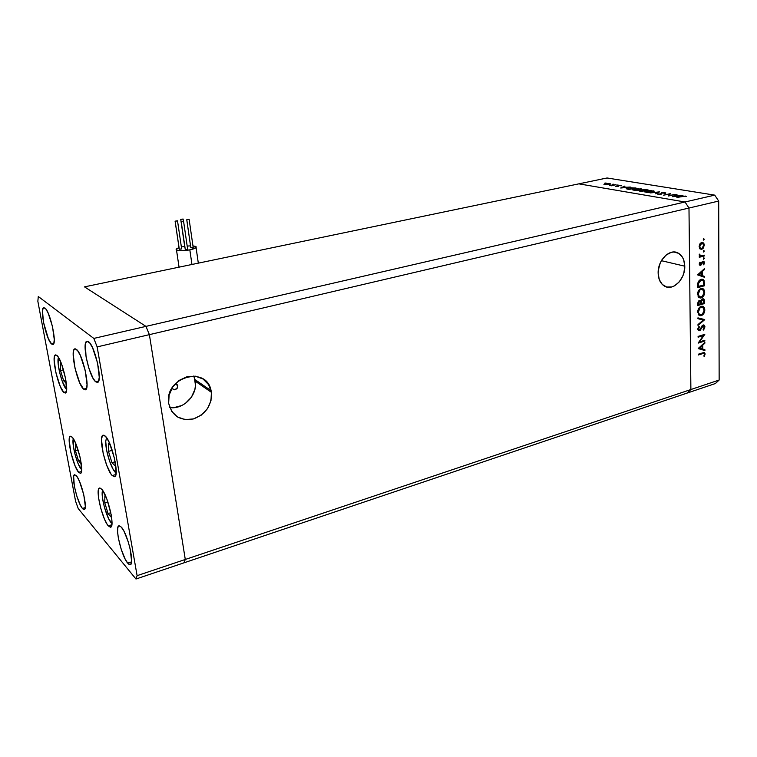 <?xml version="1.0" encoding="UTF-8"?>
<svg xmlns="http://www.w3.org/2000/svg" width="757" height="757" viewBox="0 0 757 757"><rect width="100%" height="100%" fill="white"/><g stroke="black" fill="none" stroke-linecap="round" stroke-linejoin="round"><path stroke-width="1.14" d="M177.829 385.748C176.911 389.789 174.914 390.659 171.839 388.36L174.526 389.789L177.242 388.19L177.829 385.748L175.198 383.846L177.677 385.152L175.615 383.402L177.829 385.748M169.786 407.578C183.648 409.745 197.814 394.965 195.287 381.216L211.402 392.306C211.922 405.25 205.942 414.126 193.451 418.933C180.44 421.176 172.208 416.085 168.764 403.67L171.688 411.354L177.431 416.937L185.077 419.586L193.451 418.933L201.286 415.129L207.427 408.742L210.976 400.746L211.402 392.306L208.639 384.688L203.065 379.03L195.505 376.201L187.074 376.683L179.078 380.44L172.766 386.893L169.133 395.069L168.66 402.885C164.572 376.854 206.699 365.338 211.089 390.659L211.402 392.306L195.287 381.216L193.764 376.021M658.268 270.429L660.227 263.039L658.268 270.429M684.773 266.19C685.322 279.059 673.096 291.322 664.637 286.212C660.587 283.818 658.429 279.513 658.145 273.286L659.3 279.655L662.318 284.481L666.718 287.026L671.819 286.931L674.392 285.891L679.114 282.02L682.672 276.314L683.845 273.031L684.773 266.19L683.694 259.869L682.436 257.2L678.726 253.368L673.9 252.005L671.289 252.336L666.179 254.986L661.873 259.906L660.246 263.001L659.054 266.341L658.145 273.286C657.521 260.597 669.396 248.353 677.789 252.866C682.189 255.194 684.517 259.642 684.773 266.19L661.4 260.692L684.773 266.19M690.886 389.533L185.285 559.47L149.384 334.651L688.984 208.033L690.886 389.533L687.214 393.044L183.866 562.867L715.403 383.534L687.214 393.044L690.886 389.533L719.15 380.033L718.696 201.059L688.984 208.033L690.886 389.533L687.214 393.044L690.886 389.533L185.285 559.47L183.866 562.867L185.285 559.47L149.384 334.651L185.285 559.47L137.102 575.661L97.142 346.905L93.821 338.417L38.285 296.498L37.85 301.286L75.586 501.248L78.236 508.572L135.967 579.02L137.102 575.661L135.967 579.02L183.866 562.867L185.285 559.47L149.384 334.651L688.984 208.033L685.019 201.987L688.984 208.033L690.886 389.533L688.984 208.033L718.696 201.059L719.15 380.033L715.403 383.534L719.15 380.033L690.886 389.533M84.5 286.865L145.969 326.381L149.384 334.651L145.969 326.381L149.384 334.651L145.969 326.381L685.019 201.987L145.969 326.381L84.5 286.865L145.969 326.381L84.5 286.865L578.859 183.847L685.019 201.987L578.859 183.847L84.5 286.865M173.741 407.682L181.794 405.515L185.474 403.33L191.455 397.16L194.89 389.41L195.486 385.285L194.294 377.336M714.722 195.126L607.019 177.98L578.859 183.847L685.019 201.987L714.722 195.126L718.696 201.059L714.722 195.126L685.019 201.987L688.984 208.033L685.019 201.987L578.859 183.847L607.019 177.98L714.722 195.126M669.396 195.59L675.376 194.464L668.374 195.997L669.5 194.066L663.511 195.183L670.38 193.641L669.396 195.59L670.38 193.641L663.511 195.183L669.5 194.066L668.497 196.016L674.79 194.369L669.396 195.59M661.467 192.817L665.876 192.997L662.186 192.884L661.533 194.076L658.599 194.388L657.36 193.764L660.473 194.123L661.467 192.817L660.473 194.123L657.36 193.764L657.899 194.312L661.069 194.218L662.025 192.921L665.592 193.366L665.138 192.713L665.148 193.357L665.138 192.713L661.467 192.817L661.486 194.095L661.467 192.817M659.555 191.862L655.486 193.839L658.155 192.183L650.064 192.931L659.555 191.862L650.064 192.931L658.155 192.183L655.486 193.839L659.555 191.862M652.875 190.688L654.067 191.483L650.566 192.335L646.478 192.373L644.453 191.653L646.809 190.792L651.361 190.537L646.052 190.934L644.548 191.881L652.629 192.023L654.086 191.076L652.875 190.688M640.564 188.663L641.69 189.439L638.653 190.225L634.186 190.31L632.237 189.61L639.088 188.512L633.846 188.909L632.322 189.837L640.252 189.96L641.728 189.032L640.564 188.663M630.307 187.036L620.693 188.001L624.695 186.108L623.995 186.809L626.673 187.253L630.307 187.036L626.673 187.253L623.995 186.809L624.695 186.108L620.768 188.02L630.307 187.036M606.054 183.005L604.777 183.147L606.054 183.005M609.413 184.5L603.935 184.311L609.035 183.525L610.568 184.017L609.413 184.5L610.53 183.856L609.754 183.61L605.117 183.79L603.991 184.443L609.413 184.5M613.425 184.216L612.139 184.358L613.425 184.216M615.961 184.67L611.599 185.787L609.688 185.446L615.961 184.67L609.688 185.446L611.599 185.787L615.961 184.67M618.081 184.982L616.794 185.134L618.081 184.982M618.147 186.43L615.365 186.288L617.712 186.317L618.27 185.55L621.525 185.692L618.706 185.654L618.147 186.43L618.819 185.635L621.488 185.796L618.27 185.55L617.598 186.345L615.394 186.194L618.147 186.43M627.79 187.868L635.984 187.973L629.228 189.439L626.171 188.748L627.79 187.868L626.162 188.739L629.228 189.439L635.984 187.973L627.79 187.868M646.506 189.704L648.181 189.979L641.387 191.474L639.173 190.925L643.072 189.723L646.506 189.704L639.93 190.575L639.211 191.001L641.387 191.474L648.181 189.979L646.506 189.704M682.634 195.666L672.519 196.697L676.38 194.634L677.023 194.738L675.793 195.401L678.774 195.893L682.634 195.666L678.774 195.893L675.793 195.401L677.023 194.738L676.38 194.634L672.519 196.697L682.634 195.666M684.811 196.233L676.909 197.426L683.439 196.035L686.362 196.527L681.584 196.366L676.909 197.426L684.811 196.233M699.582 341.89L704.843 340.253L704.843 341.029L698.143 343.11L703.385 335.569L698.096 337.196L698.086 336.411L704.805 334.348L699.582 341.89L704.805 334.348L698.086 336.411L698.096 337.196L703.385 335.569L698.143 343.11L704.843 341.029L704.843 340.253L699.582 341.89M703.092 325.008L704.171 325.169L704.899 326.485L703.764 329.749L703.139 329.418L704.218 326.854L703.215 325.765L700.244 330.194L698.304 330.43L697.869 328.68L698.976 326.362L699.402 326.948L698.56 329.153L699.411 329.948L703.092 325.008L699.411 329.948L698.55 328.926L699.402 326.948L698.976 326.362L697.859 329.049L698.56 330.639L699.449 330.724L702.43 326.305L703.679 325.851L704.237 327.166L703.139 329.418L703.48 330.052L704.928 326.958L704.199 326.74L704.928 326.958L704.048 325.094L703.092 325.008M704.71 319.568L698.001 325.415L697.992 324.573L703.281 320.05L697.945 318.706L697.935 317.864L704.71 319.568L697.935 317.864L697.945 318.706L703.281 320.05L697.992 324.573L698.001 325.415L704.71 319.681L702.799 319.142L702.118 319.719L702.799 319.142L704.71 319.568M699.08 315.158L700.055 314.817L699.43 315.073L701.342 315.603C703.49 314.694 704.653 312.802 704.824 309.925L704.114 309.727L704.824 309.925L704.578 311.77L702.695 314.865L700.641 315.726L698.796 315.044L697.765 311.146L699.856 307.077L701.588 306.254L703.225 306.519L704.398 307.853L704.824 309.925L703.139 306.471L701.237 306.33C699.042 307.238 697.869 309.159 697.717 312.083L699.298 315.414L701.342 315.603L698.948 315.177M704.71 292.211L704.464 294.076L702.572 297.17L700.509 298.021L698.654 297.312L697.613 293.366L699.723 289.269L701.455 288.464L703.102 288.758L704.284 290.111L704.71 292.211L702.941 288.663L701.105 288.54C698.9 289.429 697.717 291.35 697.566 294.312L699.241 297.738L701.209 297.908C703.367 297.009 704.54 295.107 704.71 292.211L703.991 292.022L704.71 292.211M704.436 277.261L697.576 274.867L704.379 268.726L704.389 269.606L702.212 271.536L702.241 275.614L704.426 276.381L704.436 277.261L704.426 276.381L702.241 275.614L702.212 271.536L704.389 269.606L704.379 268.726L697.576 274.867L704.436 277.261M704.275 239.288L703.3 240.073L703.48 238.777L704.275 239.288L703.698 238.663L703.357 240.12L704.275 239.288L703.253 239.08L704.275 239.288M701.758 249.384L699.78 248.731L699.127 246.243L700.111 243.584L702.222 242.401L703.556 243.006L704.218 244.284L703.594 247.899L701.758 249.384L704.313 245.259L702.893 242.533L701.711 242.467L699.922 243.849L699.118 246.602L699.97 248.93L701.758 249.384M704.351 251.106L703.31 251.807L703.556 250.614L704.351 251.106L703.783 250.501L703.527 252.005L704.351 251.106L703.338 250.889L704.351 251.106M704.294 255.156L704.294 255.97L699.288 257.285L699.279 256.472L700.017 256.273L699.345 254.115L700.698 255.875L704.294 255.156L700.887 255.904L699.345 254.115L700.017 256.273L699.279 256.472L699.288 257.285L704.294 255.97L702.61 255.592L704.294 255.97L704.294 255.156M704.398 258.326L703.357 259.026L703.613 257.834L704.398 258.326L703.83 257.721L703.575 259.225L704.398 258.326L703.395 258.109L704.398 258.326M700.585 265.338L699.307 264.505L699.951 262.13L699.884 264.023L700.547 264.534L702.382 261.543L704.01 261.496L704.417 263.039L703.764 264.836L703.764 262.556L703.092 261.998L700.585 265.338L703.007 262.017L703.821 262.972L703.3 264.42L703.764 264.836L704.426 262.764L703.669 261.25L702.979 261.212L700.225 264.515L699.951 262.13L699.25 264.023L700.585 265.338L699.648 265.12L700.585 265.338M701.124 279.324L703.092 279.475L704.048 280.478L704.493 285.758L697.689 287.66L698.096 282.257L699.156 280.525L701.124 279.324L697.888 282.938L697.689 287.66L704.493 285.758L704.474 282.986L703.745 282.806L704.474 282.986L703.007 279.428L701.124 279.324M704.587 301.144L704.606 303.538L697.831 305.497L697.982 302.147L699.089 300.624L700.935 301.068L701.805 299.365L703.054 298.797L704.086 299.308L704.587 301.144L703.632 298.93L702.647 298.864L700.935 301.068L699.477 300.463L697.822 303.765L697.831 305.497L704.606 303.538L703.177 303.15L704.606 303.538L704.587 301.144L703.859 300.945L704.587 301.144M704.909 350.557L698.191 348.57L704.852 342.363L704.862 343.205L702.733 345.154L702.761 349.072L704.899 349.715L704.909 350.557L704.899 349.715L702.761 349.072L702.733 345.154L704.862 343.205L704.852 342.363L698.191 348.57L704.909 350.557M704.417 354.229L703.518 353.368L698.247 355.005L698.238 354.229L704.152 352.525L705.089 353.803L704.351 356.377L703.83 356.083L704.417 354.229L703.83 356.083L704.351 356.377L705.098 354.058L704.512 352.648L698.238 354.229L698.247 355.005L702.695 353.585L701.474 353.197L704.057 353.443L704.417 354.229M701.531 242.524L702.042 243.224L701.531 242.524M703.688 245.126L704.313 245.259L703.688 245.126M700.755 248.495L699.96 248.921L700.755 248.495M702.108 243.243L700.613 243.054L701.72 243.29L699.875 245.391L699.894 247.425L700.991 248.57L702.856 247.842L703.698 245.419L701.758 248.561L700.831 248.514L699.118 246.318L699.733 246.441L701.72 243.29L702.638 243.347L703.698 245.419L702.827 243.442L700.878 243.044M700.963 255.904L699.884 256.188L700.963 255.904M699.279 254.286L699.884 254.418L699.279 254.286M699.184 254.731L699.799 254.863L699.184 254.731M699.761 262.424L700.386 262.565L699.761 262.424M699.269 263.72L699.865 263.852L699.269 263.72M703.773 262.613L704.426 262.764L703.773 262.613M702.136 261.818L703.007 262.017L702.136 261.818M701.89 262.225L702.534 262.367L701.89 262.225M701.408 263.37L702.023 263.512L701.408 263.37M699.449 264.335L701.351 264.827L699.449 264.335M703.594 269.416L704.389 269.606L703.594 269.416M701.417 271.347L702.212 271.536L701.417 271.347M700.31 275.075L704.426 276.381L702.496 275.917L702.505 276.589L702.496 275.917L700.31 275.075M699.61 274.905L701.54 275.368L699.61 274.905M698.91 274.45L701.512 272.151L700.727 271.962L701.512 272.151L701.54 275.368L698.124 274.261L701.54 275.368L701.512 272.151L698.91 274.45M702.979 285.38L704.493 285.758L702.979 285.38M701.512 279.238L702.146 280.062L701.512 279.238M703.792 285.143L697.67 286.487L698.38 286.666L697.67 285.853L698.37 286.032L698.541 283.222L697.869 283.052L698.541 283.222L701.133 280.137L699.97 279.844L702.562 280.194L703.594 281.613L703.792 285.143L703.442 281.169L702.647 280.241L701.133 280.137L698.787 282.38L698.38 286.666L703.792 285.143M701.89 280.033L700.357 279.626M701.455 288.464L702.193 289.306L701.455 288.464M699.988 297.123L699.288 297.406L699.988 297.123M701.805 289.25L700.821 289.051M698.266 294.066C698.389 291.672 699.336 290.092 701.105 289.344L702.6 289.458L704.01 292.439C703.887 294.804 702.95 296.356 701.2 297.113L699.667 296.99L697.576 293.886L698.266 294.066L699.468 296.867L702.042 296.706L703.972 293.196L703.187 289.903L701.682 289.25L699.988 289.95L698.266 294.066M699.146 300.595L700.935 301.068L699.146 300.595M702.297 299.006L702.524 299.526L702.297 299.006M698.522 304.503L698.512 303.425L697.831 303.235L698.512 303.425L699.496 301.248L698.607 301.012L700.064 301.295L700.698 303.869L697.822 304.314L700.698 303.869L700.689 302.932L701.389 303.141L700.689 302.951L700.32 301.513L699.354 301.305L698.522 304.503M701.389 303.671L701.455 301.456L699.544 300.945L701.455 301.456L702.657 299.658L701.748 299.422L703.225 299.706L703.906 302.942L700.698 303.481L703.906 302.942L703.121 299.658L701.72 300.586L701.389 303.671M701.644 306.244L702.354 307.087L701.644 306.244M701.966 307.03L700.66 306.632M698.408 311.837C698.541 309.462 699.477 307.891 701.237 307.124L702.78 307.247L704.133 310.162C704.001 312.499 703.073 314.051 701.332 314.817L699.752 314.685L697.727 311.647L699.61 314.6L702.165 314.41L704.086 310.909L703.31 307.664L701.815 307.03L700.121 307.739L698.408 311.837M701.379 319.511L697.945 318.65L701.379 319.511M702.259 325.557L703.092 325.794L702.259 325.557M701.805 326.125L702.43 326.305L701.805 326.125M700.793 328.036L701.37 328.207L700.793 328.036M699.799 329.721L700.471 329.92L699.799 329.721M698.247 330.364L699.449 330.724L698.247 330.364M698.692 326.74L699.402 326.948L698.692 326.74M697.869 328.718L698.55 328.926L697.869 328.718M703.584 340.641L704.843 341.029L703.584 340.641M702.099 335.181L703.385 335.569L702.099 335.181M704.161 342.987L704.862 343.205L704.161 342.987M702.032 344.937L702.733 345.154L702.032 344.937M702.07 348.863L699.496 348.106L702.042 345.779L701.351 345.561L702.042 345.779L702.07 348.873L702.042 345.779L699.496 348.106L698.806 347.889L702.07 348.873M703.007 349.147L703.016 349.961L698.191 348.532L703.016 349.961L703.007 349.147M703.092 352.686L703.196 353.169L703.092 352.686M704.351 353.822L705.098 354.058L704.351 353.822M605.127 183.998L605.326 184.547L604.786 184.377L605.628 183.866L609.745 183.932L608.912 184.594L605.335 184.755L609.773 183.951L605.136 183.998M618.299 186.392L618.27 185.55L618.299 186.392M618.497 185.834L618.516 186.326M622.055 187.727L623.579 186.998L625.689 187.348L622.055 187.887L625.689 187.348L623.579 186.998L622.055 187.727M634.754 188.029L629.389 189.401L627.326 189.108L627.07 188.644L628.329 187.954L634.754 188.029L630.165 187.689L627.014 188.588L629.389 189.193L634.754 188.029M634.167 190.064L633.202 189.733L634.385 188.995L640.867 189.127L639.712 190.064L634.177 190.31L640.942 189.297L635.7 188.786L633.212 189.42L634.167 190.064M639.939 191.228L639.93 190.575L639.939 191.228M642.078 190.546L640.488 190.669L643.715 190.963L640.791 191.37L640.488 190.669L641.539 191.436L643.715 190.745L642.059 190.546M642.646 190.584L642.627 189.799L642.646 190.584M644.406 190.594L642.977 190.632L643.176 189.893L646.932 190.045L644.415 190.811L646.932 190.045L643.176 189.893L642.74 190.234L644.406 190.594M646.44 192.117L645.437 191.776L646.61 191.029L653.215 191.171L652.07 192.127L646.45 192.363L653.291 191.341L647.935 190.811L645.437 191.464L646.44 192.117M661.656 194.01L661.646 193.537L661.656 194.01M669.235 195.855L669.5 194.066L669.235 195.855M673.919 196.394L675.395 195.609L677.742 195.997L673.919 196.574L677.742 195.997L675.395 195.609L673.919 196.394M685.558 196.583L685.549 196.072L685.558 196.583M184.831 247.179L180.734 219.416L183.099 219.019L180.762 219.435L184.803 247.208M179.286 249.11L175.132 221.214L177.517 220.798L175.16 221.224L179.258 249.129M185.295 249.545L181.169 221.546L183.554 221.139L181.197 221.564L185.266 249.573M190.821 247.605L186.752 219.748L189.136 219.35L186.79 219.767L190.792 247.634M189.827 249.857L191.956 264.477L189.827 249.857L196.072 247.577L195.637 246.403L192.959 245.911L195.931 246.555C197.019 247.605 194.984 248.703 189.827 249.857C183.449 250.974 179.012 251.04 176.504 250.065C175.586 249.394 176.438 248.599 179.049 247.681L176.126 249.45L177.621 250.463L182.049 250.747L189.827 249.857M182.683 246.754L184.68 246.394L182.683 246.754M187.187 246.082L190.537 245.864L187.187 246.082M181.689 248.902L179.314 249.271L181.642 248.826L177.526 220.912M193.215 247.407L190.849 247.776L193.13 247.312M187.698 249.337L185.314 249.715L187.622 249.252M186.79 219.767L189.174 219.416L186.79 219.767M181.197 221.564L183.601 221.205L181.197 221.564M175.16 221.224L177.554 220.864L175.085 221.148L179.277 249.252M180.762 219.435L183.147 219.085L180.762 219.435M66.635 389.429L66.436 389.249C62.216 385.824 56.283 362.442 58.421 357.645M66.436 389.249L62.329 381.556L59.576 372.283L58.119 363.313L58.488 357.474M63.645 380.79L66.351 383.297L63.645 380.79L65.906 380.241L63.645 380.79L60.532 370.57L63.645 380.79M61.591 364.089L60.333 362.972L60.532 370.57L60.333 362.972L61.591 364.089M63.503 369.861L60.532 370.57L63.503 369.861M81.709 469.681L78.198 463.814L75.227 455.137L73.334 446.072L73.334 438.729C71.376 443.119 77.082 465.101 81.264 469.245M76.268 444.775L75.34 443.791L75.445 450.727L78.501 460.824L81.321 463.918L78.501 460.824L80.715 460.209L78.501 460.824L75.445 450.727L78.113 449.989L75.445 450.727L75.34 443.791L76.268 444.775M111.033 522.567C106.302 517.58 100.303 494.576 102.649 490.413L102.45 497.737L104.4 507.199L108.781 519.009L111.97 523.437M108.062 513.558L111.487 517.485L111.497 516.681L111.487 517.485L108.062 513.558L110.796 512.726L108.062 513.558L104.778 502.818L108.062 513.558M106.141 497.254L104.873 495.835L104.778 502.818L104.873 495.835L106.141 497.254M107.863 501.891L104.778 502.818L107.863 501.891M105.725 441.605L106.699 450.519L109.462 460.89L113.134 469.331L116.133 472.917C112.112 471.346 105.374 451.021 105.725 441.605L106.482 437.555M115.622 466.407L115.67 464.552L115.622 466.407L111.96 462.688L115.622 466.407M110.55 445.532L108.601 443.63L108.478 451.39L111.96 462.688L108.478 451.39L112.273 450.32L108.478 451.39L108.601 443.63L110.55 445.532M115.206 461.77L111.96 462.688L115.206 461.77M72.085 437.063C77.593 442.088 84.784 473.428 80.431 473.333L78.662 472.34L81.519 471.526L78.662 472.34L75.161 466.085L70.865 452.554L69.18 440.271L69.71 436.95L71.12 436.316L73.192 438.502L75.624 443.224L80.053 457.096L81.709 469.558L81.113 472.756L80.469 473.324L78.662 472.34C73.117 466.766 66.19 436.335 70.467 436.221L72.085 437.063M56.889 355.44C62.49 359.499 69.947 393.224 65.234 393.034L63.768 392.363L66.266 391.738L63.768 392.363L60.286 386.524L55.933 372.889L54.126 359.859L54.589 356.036L55.933 354.91L57.977 356.698L61.639 364.221L65.67 378.888L66.521 390.565L65.528 392.911L63.768 392.363C58.128 387.707 50.927 354.957 55.573 354.91L56.889 355.44M76.448 349.412C82.797 353.661 90.708 389.95 85.295 389.817L83.611 389.117L86.516 388.388L83.611 389.117L79.731 382.872L75.009 368.252L73.183 354.238L73.789 350.103L75.359 348.854L77.668 350.737L80.365 355.525L85.257 370.523L87.046 384.793L86.345 388.795L85.636 389.685L83.611 389.117C77.223 384.168 69.616 348.986 74.952 348.854L76.448 349.412M105.251 436.089C111.951 441.672 119.861 476.673 114.468 476.702L112.225 475.576L115.897 474.516L112.225 475.576L110.901 473.882L106.671 465.148L103.16 453.424L101.495 439.694L102.271 435.975L104.059 435.256L106.586 437.697L109.472 442.987L114.534 458.543L116.162 472.51L115.291 476.077L114.468 476.702L112.225 475.576C105.488 469.302 97.908 435.426 103.217 435.161L105.251 436.089M101.675 489.154C107.797 495.116 115.263 527.165 110.56 527.194L108.298 525.869L111.847 524.762L108.298 525.869L107.049 524.128L104.39 518.886L100.728 508.231L98.486 497.377L98.173 491.804L98.902 488.568L100.558 488.208L102.924 490.82L106.983 499.402L111.165 514.628L111.96 521.176L111.686 525.595L110.39 527.222L108.298 525.869C102.129 519.302 94.966 488.256 99.593 488.019L101.675 489.154M82.399 508.449L85.21 507.606L82.399 508.449L80.242 504.881L76.873 496.242L74.347 486.259L73.637 476.427L74.583 474.724L76.268 475.661C81.415 480.837 88.124 509.612 84.197 509.556L82.399 508.449C77.223 502.799 70.742 474.819 74.612 474.715L77.318 477.109L79.617 481.698L83.781 494.813L85.314 506.301L84.737 509.13L83.336 509.338L82.399 508.449M95.637 381.746L98.656 380.989L95.637 381.746L93.026 378.235L89.023 368.697L86.071 356.925L85.323 344.312L86.516 341.502L88.569 341.767C95.174 345.921 103.056 382.512 97.369 382.417L95.637 381.746C89.004 376.882 81.425 341.426 87.036 341.246L89.837 343.082L92.609 347.851L97.549 362.906L99.262 377.289L98.505 381.348L97.748 382.266L95.637 381.746M127.706 563.132L131.576 561.864L127.706 563.132L125.066 558.884L121.12 549.014L118.329 537.934L117.581 531.651L117.884 527.383L119.199 525.774L121.347 527.127C127.602 533.505 134.935 564.542 130.232 564.675L127.706 563.132C121.413 556.187 114.383 526.115 119.019 525.803L121.347 527.127L124.006 531.282L128.065 541.321L130.185 549.033L131.614 561.533L130.715 564.381L128.879 564.287L127.706 563.132M51.627 344L53.738 343.517L51.627 344L48.363 338.691L43.452 322.151L42.477 310.635L43.3 307.948L44.89 308.004C50.208 311.259 57.466 344.719 52.839 344.473L51.627 344C46.281 340.158 39.26 307.626 43.83 307.626L45.912 309.083L48.193 313.19L52.479 326.494L54.267 339.524L53.813 343.328L52.526 344.482L51.627 344M183.866 562.867L185.285 559.47L137.102 575.661L97.142 346.905L149.384 334.651L97.142 346.905L93.821 338.417L145.969 326.381L93.821 338.417L38.285 296.498L37.85 301.286L75.586 501.248L78.236 508.572L135.967 579.02L183.866 562.867M673.948 252.005L677.789 252.866M194.975 379.607L211.089 390.659M175.245 383.799L177.81 385.654M702.893 242.533L702.241 242.401M700.831 248.514L699.449 248.22M700.386 255.781L699.317 255.544M700.225 264.515L699.269 264.297M703.168 261.998L702.165 261.771M703.007 279.428L702.07 279.201M702.941 288.663L701.994 288.426M699.667 296.99L698.105 296.574M700.414 300.52L699.941 300.397M703.632 298.93L703.121 298.797M699.761 301.22L698.692 300.936M702.912 299.621L701.834 299.337M703.139 306.471L702.165 306.207M699.752 314.685L698.209 314.25M703.357 325.756L702.354 325.472M698.966 329.91L697.907 329.598M704.048 325.094L703.546 324.942M703.773 353.358L702.373 352.913M184.822 247.321L180.734 219.416M185.285 249.696L181.169 221.546M190.811 247.757L186.752 219.748M196.082 247.567L198.315 263.152M176.504 250.065L179.049 267.164M193.167 247.331L189.146 219.464M187.651 249.271L183.573 221.252M183.402 221.091L183.118 219.123"/></g></svg>
